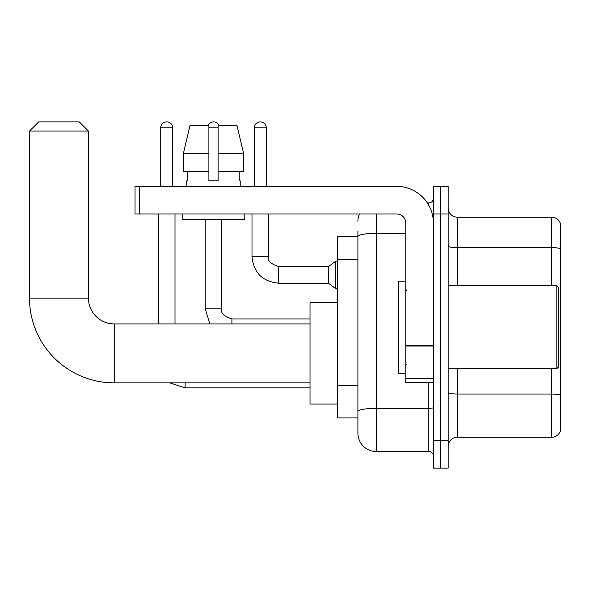 <?xml version="1.0" encoding="UTF-8"?>
<svg xmlns="http://www.w3.org/2000/svg" width="590" height="590" viewBox="0 0 590 590"><rect width="100%" height="100%" fill="white"/><g stroke="black" fill="none" stroke-linecap="round" stroke-linejoin="round"><path stroke-width="0.89" d="M376.317 213.956L376.317 451.557A18.415 18.415 0 0 1 357.901 433.134L357.901 231.457L357.901 236.524L337.635 236.524L337.635 417.941L357.901 417.941M433.414 440.501L433.414 468.136L440.782 468.136L440.782 440.501L440.782 468.136L448.149 468.136L448.149 440.501L440.782 440.501L440.782 213.956L440.782 440.501L433.414 440.501L433.414 213.956L440.782 213.956L440.782 186.329L440.782 213.956L448.149 213.956L448.149 440.501M448.149 213.956L448.149 186.329L433.414 186.329L433.414 213.956M376.317 451.557L428.812 451.557L428.812 382.49M427.344 202.908L428.812 202.908A4.602 4.602 0 0 0 433.414 198.306M357.901 433.134L357.901 414.718M405.787 233.345L376.317 233.345A18.415 3.201 180 0 0 357.901 236.546L357.901 231.457M433.414 456.159A4.602 4.602 0 0 0 428.812 451.557M357.901 221.324A18.415 18.415 0 0 1 359.435 213.956M448.149 446.49A9.211 9.211 0 0 1 457.361 437.279L551.657 437.279L551.657 368.676M560.5 223.817A9.211 9.211 0 0 0 551.657 217.179A9.211 9.211 0 0 1 560.5 223.817L560.5 430.648A9.211 9.211 0 0 1 551.657 437.279M560.5 224.547L560.5 248.774A9.211 1.6 180 0 0 551.657 247.623L551.657 217.179L457.361 217.179A9.211 9.211 0 0 1 448.149 207.975A9.211 9.211 0 0 0 457.361 217.179L457.361 285.789M243.537 171.594L243.537 153.179L236.996 125.552L243.537 153.179L243.537 171.594L218.101 171.594L218.101 125.552L236.996 125.552L243.537 153.179L218.101 153.179M208.897 153.179L183.46 153.179L190.002 125.552L183.46 153.179L190.002 125.552L208.897 125.552L208.897 180.805L218.101 180.805L218.101 171.594M310.008 382.858L114.224 382.858L114.224 323.917A25.783 25.783 0 0 1 88.441 298.134L88.441 131.076L29.5 131.076L38.711 121.865L79.23 121.865L88.441 131.076M114.224 382.858A84.724 84.724 0 0 1 29.5 298.134L29.5 131.076M310.008 323.917L114.224 323.917A25.783 25.783 0 0 1 88.441 298.134L29.5 298.134M337.635 302.736L310.008 302.736L310.008 404.039L337.635 404.039M160.731 186.329L160.731 127.853A5.989 5.989 0 0 1 166.719 121.865A5.989 5.989 0 0 1 172.7 127.853L172.7 186.329M175.001 323.917L175.001 213.956M158.43 323.917L158.43 213.956M207.975 125.552A5.989 5.989 0 0 1 219.023 125.552M254.297 186.329L254.297 127.853A5.989 5.989 0 0 1 260.279 121.865A5.989 5.989 0 0 1 266.267 127.853L266.267 186.329M278.701 266.636L328.431 266.636L328.431 283.215L278.701 283.215L278.701 266.636C270.522 263.855 267.145 260.478 268.568 256.502L268.568 213.956M328.431 266.636L335.798 261.112L335.798 288.739L337.635 288.739M433.414 382.49L405.787 382.49L405.787 345.246L433.414 345.246M433.414 223.168A36.838 36.838 0 0 0 396.576 186.329L139.638 186.329L139.638 213.956L396.576 213.956A9.211 9.211 0 0 1 405.787 223.168L405.787 345.246M139.638 213.956L135.036 213.956L135.036 186.329L139.638 186.329M186.794 180.805L187.192 180.805L186.794 180.805L186.794 186.329M240.204 180.805L239.806 180.805L240.204 180.805L240.204 186.329M239.806 171.594L239.806 180.805M218.101 180.805L208.897 180.805M187.192 180.805L187.192 171.594M182.185 213.956L182.185 219.487L244.813 219.487L244.813 213.956M208.897 171.594L183.46 171.594L183.46 153.179M556.82 285.789L558.656 287.632L558.656 366.832L556.82 368.676L556.82 285.789L448.149 285.789M405.787 281.187L398.42 281.187L398.42 373.278L405.787 373.278M357.901 259.349L337.635 259.349M357.901 385.521L337.635 385.521M433.414 407.52A4.602 0.797 0 0 1 428.812 408.324L376.317 408.324A18.415 3.201 180 0 0 357.901 411.518M428.812 205.335L428.812 202.908M560.5 395.197A9.211 1.6 180 0 0 551.657 394.046L457.361 394.046L457.361 437.279M551.657 285.789L551.657 247.623L457.361 247.623A9.211 1.6 0 0 1 448.149 246.023M457.361 368.676L457.361 394.046A9.211 1.6 0 0 1 448.149 392.446M310.008 387.829L185.135 387.829L169.618 382.858L185.135 387.829L169.618 382.858L185.135 387.829L169.618 382.858L185.135 387.829L169.618 382.858L185.135 387.829L185.135 382.858M160.731 127.853L172.7 127.853M209.893 323.917L205.209 308.813L209.893 323.917L205.209 308.813L209.893 323.917L205.209 308.813L209.893 323.917L205.209 308.813L221.774 308.813M208.897 127.853L218.101 127.853M231.914 318.961L231.914 323.917M278.701 283.215C262.498 281.614 253.597 272.705 251.996 256.502C253.597 272.705 262.498 281.614 278.701 283.215C262.498 281.614 253.597 272.705 251.996 256.502C253.597 272.705 262.498 281.614 278.701 283.215C262.498 281.614 253.597 272.705 251.996 256.502C253.597 272.705 262.498 281.614 278.701 283.215C262.498 281.614 253.597 272.705 251.996 256.502C253.597 272.705 262.498 281.614 278.701 283.215C262.498 281.614 253.597 272.705 251.996 256.502C253.597 272.705 262.498 281.614 278.701 283.215C262.498 281.614 253.597 272.705 251.996 256.502C253.597 272.705 262.498 281.614 278.701 283.215C262.498 281.614 253.597 272.705 251.996 256.502C253.597 272.705 262.498 281.614 278.701 283.215C262.498 281.614 253.597 272.705 251.996 256.502C253.597 272.705 262.498 281.614 278.701 283.215C262.498 281.614 253.597 272.705 251.996 256.502L268.568 256.502M254.297 127.853L266.267 127.853M433.414 346.05L405.787 346.05M405.787 378.684L433.414 378.684M310.008 318.947L231.914 318.947C223.743 316.166 220.365 312.788 221.788 308.813L221.788 219.487M205.209 308.813L205.209 219.487M328.431 283.215L335.798 288.739M251.996 256.502L251.996 213.956M335.798 261.112L337.635 261.112M448.149 368.676L556.82 368.676M406.709 290.398L405.787 289.476M406.709 364.067L405.787 364.989"/></g></svg>
